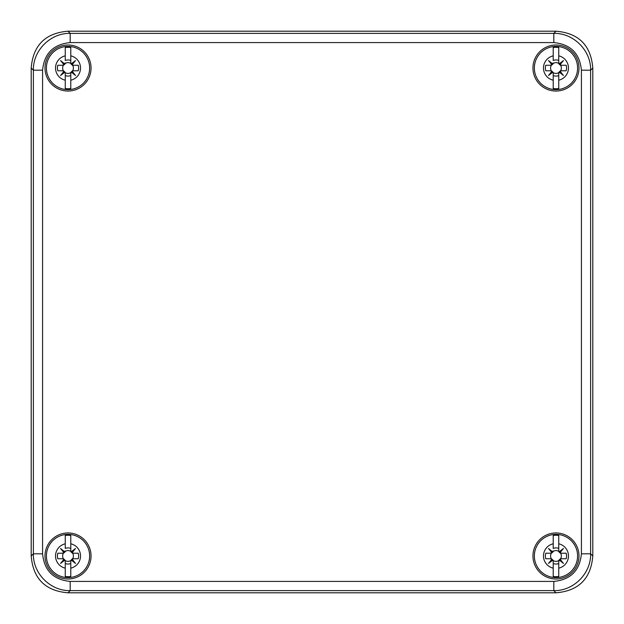 <?xml version="1.0" encoding="UTF-8"?>
<svg xmlns="http://www.w3.org/2000/svg" width="624" height="624" viewBox="0 0 624 624"><rect width="100%" height="100%" fill="white"/><g stroke="black" fill="none" stroke-linecap="round" stroke-linejoin="round"><path stroke-width="0.94" d="M70.192 581.42L70.192 590.624L68.016 592.8L555.976 592.8L68.016 592.8C45.334 590.936 33.064 578.666 31.2 555.984L31.2 68.024C33.064 45.334 45.334 33.064 68.016 31.2L555.976 31.2C578.666 33.064 590.936 45.334 592.8 68.016L592.8 555.984L592.8 68.024L590.624 70.192C591.131 50.521 573.479 32.869 553.808 33.376L70.192 33.376C50.521 32.869 32.869 50.521 33.376 70.192L33.376 553.808C32.869 573.479 50.521 591.131 70.192 590.624L553.808 590.624C573.479 591.131 591.131 573.479 590.624 553.808L590.624 70.192L581.42 70.192C579.782 53.422 570.586 44.218 553.808 42.58L70.192 42.58C53.422 44.218 44.218 53.414 42.58 70.192L42.58 553.808C44.218 570.578 53.414 579.782 70.192 581.42L553.808 581.42C570.578 579.782 579.782 570.586 581.42 553.808L581.42 70.192M581.42 553.808L590.624 553.808L592.8 555.984C590.936 578.666 578.666 590.936 555.984 592.8L553.808 590.624L553.808 581.42M553.808 42.58L553.808 33.376L555.984 31.2L68.016 31.2L70.192 33.376L70.192 42.58M42.58 70.192L33.376 70.192L31.2 68.016L31.2 555.984L33.376 553.808L42.58 553.808M45.006 555.976A23.018 23.018 0 0 0 68.024 578.994A23.018 23.018 0 0 0 91.042 555.976A23.018 23.018 0 0 0 68.024 532.958A23.018 23.018 0 0 0 45.006 555.976M532.958 68.024A23.018 23.018 0 0 0 555.976 91.042A23.018 23.018 0 0 0 578.994 68.024A23.018 23.018 0 0 0 555.976 45.006A23.018 23.018 0 0 0 532.958 68.024M532.958 555.976A23.018 23.018 0 0 0 555.976 578.994A23.018 23.018 0 0 0 578.994 555.976A23.018 23.018 0 0 0 555.976 532.958A23.018 23.018 0 0 0 532.958 555.976M45.006 68.024A23.018 23.018 0 0 0 68.024 91.042A23.018 23.018 0 0 0 91.042 68.024A23.018 23.018 0 0 0 68.024 45.006A23.018 23.018 0 0 0 45.006 68.024M566.194 553.215L560.282 553.215L566.194 553.215A10.585 10.585 0 0 1 566.194 558.737L561.031 558.737L560.336 559.424L563.456 563.456L559.627 560.336L558.737 561.031L558.737 576.498L558.737 568.152A12.488 12.488 0 0 0 558.737 543.793L558.737 550.914L559.424 551.608L563.456 548.488L560.336 552.326L561.031 553.215L559.588 552.521L560.313 551.639L559.627 551.608M553.215 576.498L553.215 568.152L553.215 576.498A20.709 20.709 0 0 0 558.737 576.498M558.737 550.914L558.737 548.402A8.065 8.065 0 0 0 553.215 548.402L553.215 543.793A12.488 12.488 0 0 0 553.215 568.152L553.215 561.031L552.521 560.336L548.488 563.456L551.608 559.627L550.914 558.737L552.365 559.432L553.215 561.031M553.215 560.282L553.215 560.594A5.382 5.382 0 0 0 558.737 560.594L560.594 558.737A5.382 5.382 0 0 0 560.594 553.215M558.737 560.594L558.737 563.55A8.065 8.065 0 0 1 553.215 563.55L553.215 560.594M553.215 543.793L553.215 535.447L553.215 543.793M552.326 551.608L551.639 551.639L552.365 552.521L550.914 553.215L551.608 552.326L548.488 548.488L552.326 551.608L553.215 550.914M550.914 553.215L545.75 553.215A10.585 10.585 0 0 0 545.75 558.737L551.351 558.737A5.382 5.382 0 0 1 551.351 553.215L545.75 553.215M558.737 535.447L558.737 543.793L558.737 535.447A20.709 20.709 0 0 0 553.215 535.447M558.737 561.031L558.737 560.282M559.424 551.608L559.432 552.365L558.737 551.663M560.336 552.326L560.313 551.639L563.456 548.488M566.194 558.737L560.594 558.737M552.357 552.357L552.521 551.608M553.215 551.663L552.521 552.365M558.737 551.351A5.382 5.382 0 0 0 553.215 551.351M548.488 548.488L551.639 551.639L551.608 552.326M545.75 558.737L551.351 558.737M559.627 560.336L560.313 560.313L559.588 559.588M563.456 563.456L560.313 560.313L560.336 559.627M561.031 558.737L560.282 558.737M551.608 559.627L551.639 560.313L552.326 560.336M548.488 563.456L552.357 559.588M78.25 553.215L72.337 553.215L78.25 553.215A10.585 10.585 0 0 1 78.25 558.737L73.086 558.737L72.392 559.424L75.512 563.456L71.674 560.336L70.785 561.031L70.785 576.498L70.785 568.152A12.488 12.488 0 0 0 70.785 543.793L70.785 550.914L71.479 551.608L75.512 548.488L72.392 552.326L73.086 553.215L71.635 552.521L72.361 551.639L71.674 551.608M65.263 576.498L65.263 568.152L65.263 576.498A20.709 20.709 0 0 0 70.785 576.498M70.785 550.914L70.785 548.402A8.065 8.065 0 0 0 65.263 548.402L65.263 543.793A12.488 12.488 0 0 0 65.263 568.152L65.263 561.031L64.576 560.336L60.544 563.456L63.664 559.627L62.969 558.737L64.568 559.588L65.263 561.031M70.785 560.594L70.785 563.55A8.065 8.065 0 0 1 65.263 563.55L65.263 560.594A5.382 5.382 0 0 0 70.785 560.594L72.649 558.737A5.382 5.382 0 0 0 72.649 553.215M65.263 543.793L65.263 535.447L65.263 543.793M64.373 551.608L63.687 551.639L64.412 552.521L62.969 553.215L63.664 552.326L60.544 548.488L64.373 551.608L65.263 550.914M62.969 553.215L57.806 553.215A10.585 10.585 0 0 0 57.806 558.737L63.406 558.737A5.382 5.382 0 0 1 63.406 553.215L57.806 553.215M70.785 535.447L70.785 543.793L70.785 535.447A20.709 20.709 0 0 0 65.263 535.447M70.785 561.031L70.785 560.282M71.479 551.608L71.479 552.365L70.785 551.663M72.392 552.326L72.361 551.639L75.512 548.488M78.25 558.737L72.649 558.737M64.412 552.357L64.568 551.608M65.263 551.663L64.568 552.365M70.785 551.351A5.382 5.382 0 0 0 65.263 551.351M60.544 548.488L63.687 551.639L63.664 552.326M57.806 558.737L63.406 558.737M71.674 560.336L72.361 560.313L71.643 559.588M75.512 563.456L72.361 560.313L72.392 559.627M73.086 558.737L72.337 558.737M63.664 559.627L63.687 560.313L64.373 560.336M60.544 563.456L64.412 559.588M78.25 65.263L72.337 65.263L78.25 65.263A10.585 10.585 0 0 1 78.25 70.785L73.086 70.785L72.392 71.479L75.512 75.512L71.674 72.392L70.785 73.086L70.785 88.553L70.785 80.207A12.488 12.488 0 0 0 70.785 55.848L70.785 62.969L71.479 63.664L75.512 60.544L72.392 64.373L73.086 65.263L71.635 64.568L72.361 63.687L71.674 63.664M65.263 88.553L65.263 80.207L65.263 88.553A20.709 20.709 0 0 0 70.785 88.553M70.785 62.969L70.785 60.45A8.065 8.065 0 0 0 65.263 60.45L65.263 55.848A12.488 12.488 0 0 0 65.263 80.207L65.263 73.086L64.576 72.392L60.544 75.512L63.664 71.674L62.969 70.785L64.568 71.635L65.263 73.086M70.785 72.649L70.785 75.598A8.065 8.065 0 0 1 65.263 75.598L65.263 72.649A5.382 5.382 0 0 0 70.785 72.649L72.649 70.785A5.382 5.382 0 0 0 72.649 65.263M65.263 55.848L65.263 47.502L65.263 55.848M64.373 63.664L63.687 63.687L64.412 64.568L62.969 65.263L63.664 64.373L60.544 60.544L64.373 63.664L65.263 62.969M62.969 65.263L57.806 65.263A10.585 10.585 0 0 0 57.806 70.785L63.406 70.785A5.382 5.382 0 0 1 63.406 65.263L57.806 65.263M70.785 47.502L70.785 55.848L70.785 47.502A20.709 20.709 0 0 0 65.263 47.502M70.785 73.086L70.785 72.337M71.479 63.664L71.479 64.412L70.785 63.718M72.392 64.373L72.361 63.687L75.512 60.544M78.25 70.785L72.649 70.785M64.412 64.412L64.568 63.664M65.263 63.718L64.568 64.412M70.785 63.406A5.382 5.382 0 0 0 65.263 63.406M60.544 60.544L63.687 63.687L63.664 64.373M57.806 70.785L63.406 70.785M71.674 72.392L72.361 72.361L71.643 71.643M75.512 75.512L72.361 72.361L72.392 71.674M73.086 70.785L72.337 70.785M63.664 71.674L63.687 72.361L64.373 72.392M60.544 75.512L64.412 71.643M566.194 65.263L560.282 65.263L566.194 65.263A10.585 10.585 0 0 1 566.194 70.785L561.031 70.785L560.336 71.479L563.456 75.512L559.627 72.392L558.737 73.086L558.737 88.553L558.737 80.207A12.488 12.488 0 0 0 558.737 55.848L558.737 62.969L559.424 63.664L563.456 60.544L560.336 64.373L561.031 65.263L559.588 64.568L560.313 63.687L559.627 63.664M553.215 88.553L553.215 80.207L553.215 88.553A20.709 20.709 0 0 0 558.737 88.553M558.737 62.969L558.737 60.45A8.065 8.065 0 0 0 553.215 60.45L553.215 55.848A12.488 12.488 0 0 0 553.215 80.207L553.215 73.086L552.521 72.392L548.488 75.512L551.608 71.674L550.914 70.785L552.521 71.635L553.215 73.086M558.737 72.649L558.737 75.598A8.065 8.065 0 0 1 553.215 75.598L553.215 72.649A5.382 5.382 0 0 0 558.737 72.649L560.594 70.785A5.382 5.382 0 0 0 560.594 65.263M553.215 55.848L553.215 47.502L553.215 55.848M552.326 63.664L551.639 63.687L552.365 64.568L550.914 65.263L551.608 64.373L548.488 60.544L552.326 63.664L553.215 62.969M550.914 65.263L545.75 65.263A10.585 10.585 0 0 0 545.75 70.785L551.351 70.785A5.382 5.382 0 0 1 551.351 65.263L545.75 65.263M558.737 47.502L558.737 55.848L558.737 47.502A20.709 20.709 0 0 0 553.215 47.502M558.737 73.086L558.737 72.337M559.424 63.664L559.432 64.412L558.737 63.718M560.336 64.373L560.313 63.687L563.456 60.544M566.194 70.785L560.594 70.785M552.357 64.412L552.521 63.664M553.215 63.718L552.521 64.412M558.737 63.406A5.382 5.382 0 0 0 553.215 63.406M548.488 60.544L551.639 63.687L551.608 64.373M545.75 70.785L551.351 70.785M559.627 72.392L560.313 72.361L559.588 71.643M563.456 75.512L560.313 72.361L560.336 71.674M561.031 70.785L560.282 70.785M551.608 71.674L551.639 72.361L552.326 72.392M548.488 75.512L552.357 71.643M577.582 555.976A21.606 21.606 0 0 1 555.976 577.582A21.606 21.606 0 0 1 534.37 555.976A21.606 21.606 0 0 1 555.976 534.37A21.606 21.606 0 0 1 577.582 555.976M560.336 552.521L559.588 552.521M552.365 552.521L551.608 552.521M559.432 560.336L559.432 559.588M560.336 559.424L559.588 559.432M552.521 559.588L552.521 560.336M551.608 559.432L552.365 559.432M89.63 555.976A21.606 21.606 0 0 1 68.024 577.582A21.606 21.606 0 0 1 46.418 555.976A21.606 21.606 0 0 1 68.024 534.37A21.606 21.606 0 0 1 89.63 555.976M72.392 552.521L71.635 552.521M64.412 552.521L63.664 552.521M71.479 560.336L71.479 559.588M72.392 559.424L71.635 559.432M64.568 559.588L64.576 560.336M63.664 559.432L64.412 559.432M89.63 68.024A21.606 21.606 0 0 1 68.024 89.63A21.606 21.606 0 0 1 46.418 68.024A21.606 21.606 0 0 1 68.024 46.418A21.606 21.606 0 0 1 89.63 68.024M72.392 64.568L71.635 64.568M64.412 64.568L63.664 64.576M71.479 72.392L71.479 71.635M72.392 71.479L71.635 71.479M64.568 71.635L64.576 72.392M63.664 71.479L64.412 71.479M577.582 68.024A21.606 21.606 0 0 1 555.976 89.63A21.606 21.606 0 0 1 534.37 68.024A21.606 21.606 0 0 1 555.976 46.418A21.606 21.606 0 0 1 577.582 68.024M560.336 64.568L559.588 64.568M552.365 64.568L551.608 64.576M559.432 72.392L559.432 71.635M560.336 71.479L559.588 71.479M552.521 71.635L552.521 72.392M551.608 71.479L552.365 71.479"/></g></svg>
